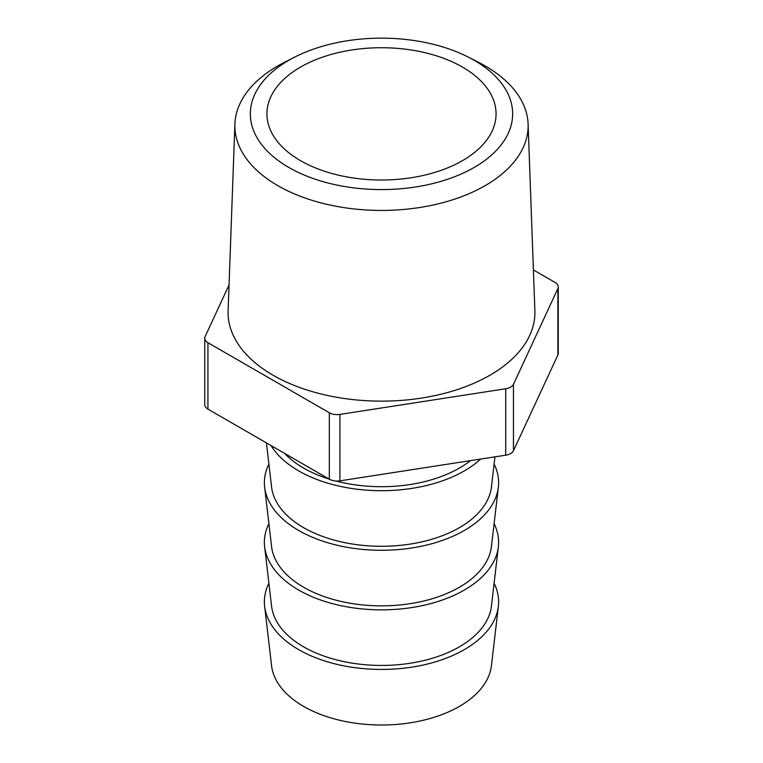 <?xml version="1.0" encoding="UTF-8"?>
<svg xmlns="http://www.w3.org/2000/svg" width="763" height="763" viewBox="0 0 763 763"><rect width="100%" height="100%" fill="white"/><g stroke="black" fill="none" stroke-linecap="round" stroke-linejoin="round"><path stroke-width="1.14" d="M462.512 67.096A114.564 66.143 0 0 0 337.656 52.761A114.564 66.143 0 0 0 266.936 113.868A114.564 66.143 0 0 0 300.488 160.64A114.564 66.143 0 0 0 425.344 174.975A114.564 66.143 0 0 0 496.064 113.868A114.564 66.143 0 0 0 462.512 67.096M288.767 167.412A131.15 75.718 0 0 0 474.233 167.412A131.15 75.718 0 0 0 474.233 60.325A131.15 75.718 0 0 0 468.196 57.053A131.15 75.718 0 0 0 294.804 57.053A131.15 75.718 0 0 0 288.767 167.412M468.196 57.053L478.43 62.261A146.63 84.655 180 0 1 485.182 65.923A146.63 84.655 180 0 1 528.101 124.007A146.63 84.655 180 0 1 439.03 203.645A146.63 84.655 180 0 1 277.818 185.638A146.63 84.655 180 0 1 234.899 124.007A146.63 84.655 180 0 1 284.57 62.261L294.804 57.053M234.899 124.007L228.118 310.703A153.42 88.575 0 0 0 273.02 375.196A153.42 88.575 0 0 0 441.691 394.042A153.42 88.575 0 0 0 534.882 310.703L528.101 124.007M284.628 453.394A110.187 63.615 0 0 0 303.588 468.072A110.187 63.615 0 0 0 328.996 479.011M336.006 481.024A110.187 63.615 0 0 0 470.428 460.652M266.43 442.893L271.561 486.937A110.187 63.615 0 0 0 303.588 527.653A110.187 63.615 0 0 0 420.222 542.226A110.187 63.615 0 0 0 491.439 486.937L494.939 456.856M271.037 445.554A117.12 67.621 0 0 0 298.686 470.895A117.12 67.621 0 0 0 480.661 459.068M268.9 523.656A117.12 67.621 0 0 0 264.647 546.785L271.561 606.099A110.187 63.615 0 0 0 303.588 646.805A110.187 63.615 0 0 0 420.222 661.378A110.187 63.615 0 0 0 491.439 606.099L498.353 546.785A117.12 67.621 0 0 0 494.1 523.656M264.647 546.785A117.12 67.621 0 0 0 298.686 590.057A117.12 67.621 0 0 0 422.654 605.545A117.12 67.621 0 0 0 498.353 546.785M268.9 583.237A117.12 67.621 0 0 0 264.647 606.366L271.561 665.679A110.187 63.615 0 0 0 303.588 706.385A110.187 63.615 0 0 0 420.222 720.959A110.187 63.615 0 0 0 491.439 665.679L498.353 606.366A117.12 67.621 0 0 0 494.1 583.237M264.647 606.366A117.12 67.621 0 0 0 298.686 649.637A117.12 67.621 0 0 0 422.654 665.126A117.12 67.621 0 0 0 498.353 606.366M268.9 464.076A117.12 67.621 0 0 0 264.647 487.204L271.561 546.518A110.187 63.615 0 0 0 303.588 587.224A110.187 63.615 0 0 0 420.222 601.807A110.187 63.615 0 0 0 491.439 546.518L498.353 487.204A117.12 67.621 0 0 0 494.1 464.076M264.647 487.204A117.12 67.621 0 0 0 298.686 530.476A117.12 67.621 0 0 0 422.654 545.974A117.12 67.621 0 0 0 498.353 487.204M229.053 284.981L205.104 336.588A10.949 6.323 0 0 0 204.732 338.219A10.949 6.323 0 0 0 207.937 342.692L329.33 412.773A10.949 6.323 0 0 0 339.897 414.404L505.726 388.758A10.949 6.323 0 0 0 513.461 384.285L557.896 288.548A10.949 6.323 0 0 0 558.268 286.917A10.949 6.323 0 0 0 555.063 282.444L533.404 269.94M513.461 384.285L513.461 450.723L557.896 354.976L557.896 288.548M207.937 342.692L207.937 409.121L329.33 479.202L329.33 412.773M339.897 414.404L339.897 480.843L505.726 455.187L505.726 388.758M558.268 286.917L558.268 353.345A10.949 6.323 180 0 1 557.896 354.976M513.461 450.723A10.949 6.323 180 0 1 505.726 455.187M339.897 480.843A10.949 6.323 180 0 1 329.33 479.202M207.937 409.121A10.949 6.323 180 0 1 204.732 404.648L204.732 338.219"/></g></svg>
